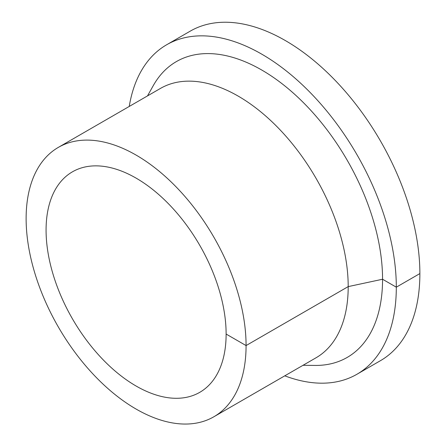 <?xml version="1.0" encoding="UTF-8"?>
<svg xmlns="http://www.w3.org/2000/svg" width="446" height="446" viewBox="0 0 446 446"><rect width="100%" height="100%" fill="white"/><g stroke="black" fill="none" stroke-linecap="round" stroke-linejoin="round"><path stroke-width="0.67" d="M284.771 375.833A190.247 109.839 -120 0 0 356.912 374.272A190.247 109.839 -120 0 0 396.31 287.179A190.247 109.839 -120 0 0 313.265 95.723A190.247 109.839 -120 0 0 166.665 44.756A190.247 109.839 -120 0 0 129.24 106.449M356.912 374.272L380.477 360.663A190.247 109.839 -120 0 0 419.876 273.576A190.247 109.839 -120 0 0 336.836 82.114A190.247 109.839 -120 0 0 190.23 31.148L166.665 44.756M303.035 365.291L314.898 365.43A170.807 98.616 -120 0 0 382.562 279.241A170.807 98.616 -120 0 0 289.047 89.39A170.807 98.616 -120 0 0 153.312 85.554L147.503 95.901M213.863 416.77L315.985 357.815A155.531 89.797 -120 0 0 348.198 286.611A155.531 89.797 -120 0 0 280.305 130.093A155.531 89.797 -120 0 0 160.454 88.425L58.337 147.386A155.531 89.797 -120 0 0 58.331 326.974A155.531 89.797 -120 0 0 213.863 416.77A155.531 89.797 -120 0 0 246.075 345.572A155.531 89.797 -120 0 0 178.188 189.054A155.531 89.797 -120 0 0 58.337 147.386M226.122 334.054A127.311 73.506 -120 0 0 170.55 205.929A127.311 73.506 -120 0 0 72.442 171.821A127.311 73.506 -120 0 0 72.442 318.829A127.311 73.506 -120 0 0 199.752 392.335A127.311 73.506 -120 0 0 226.122 334.054L246.075 345.572L348.198 286.611L382.562 279.241L396.31 287.179L419.876 273.576"/></g></svg>

